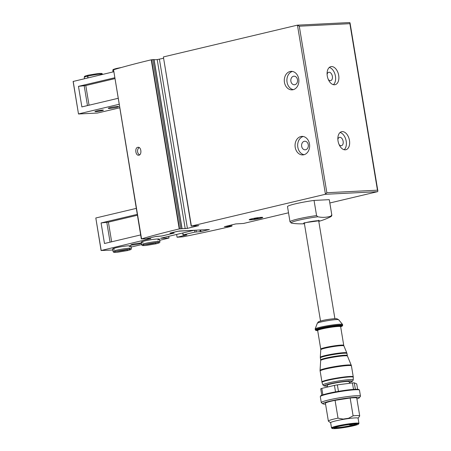 <?xml version="1.0" encoding="UTF-8"?>
<svg xmlns="http://www.w3.org/2000/svg" width="451" height="451" viewBox="0 0 451 451"><rect width="100%" height="100%" fill="white"/><g stroke="black" fill="none" stroke-linecap="round" stroke-linejoin="round"><path stroke-width="0.68" d="M137.69 147.336C134.624 147.883 135.531 155.64 138.609 155.206C141.997 155.336 141.467 146.846 138.068 147.28L137.69 147.336M139.184 147.584A3.974 3.123 -92.9 0 0 137.538 151.327A3.974 3.123 -92.9 0 0 139.613 154.834M229.384 225.444L229.536 226.385L231.414 226.334A198.581 17.651 -9.4 0 1 183.055 236.803L177.085 237.237L186.877 234.915L183.207 234.87L194.838 232.113L200.954 231.577L209.405 229.514L179.058 231.03L169.959 233.128L173.629 233.173L161.999 235.929L155.883 236.465L146.085 238.788L141.558 238.878A198.581 17.651 -9.4 0 1 179.227 228.945L187.407 228.375L198.812 225.601L191.382 226.058L325.25 194.308A1.325 1.043 87.1 0 0 325.447 194.229L297.457 25.16A1.325 1.043 87.1 0 0 297.401 25.16A1.325 1.043 87.1 0 0 297.248 25.183L163.386 56.939L191.382 226.058M141.332 238.985L113.562 69.758A198.581 17.651 -9.4 0 1 151.226 59.82L179.227 228.945M359.718 415.901L356.764 398.075A15.886 1.415 170.6 0 0 350.151 398.013L353.105 415.839A15.886 1.415 170.6 0 1 359.718 415.901A15.886 1.415 170.6 0 1 359.672 416.036L358.088 418.229M328.367 421.087L325.419 403.267A15.886 1.415 170.6 0 1 335.07 400.341L338.019 418.162A15.886 1.415 170.6 0 0 328.367 421.087A15.886 1.415 170.6 0 0 328.452 421.206L330.662 422.773M358.472 424.098L358.906 423.495A13.902 1.235 170.6 0 0 358.94 423.382L358.077 418.178A13.902 1.235 170.6 0 0 350.218 418.353A13.902 1.235 170.6 0 0 335.798 420.873A13.902 1.235 170.6 0 0 330.651 422.717L331.513 427.92A13.902 1.235 170.6 0 0 331.586 428.022L332.19 428.45A13.372 1.19 170.6 0 0 345.505 427.345A13.372 1.19 170.6 0 0 358.472 424.098A13.372 1.19 170.6 0 0 351.47 424.092A13.372 1.19 170.6 0 0 337.072 426.584A13.372 1.19 170.6 0 0 332.19 428.45M338.019 418.162L343.166 419.103A14.167 1.257 -9.4 0 1 348.516 418.28L353.105 415.839M338.442 391.35L337.371 384.872A19.066 1.697 170.6 0 0 334.439 385.391L335.51 391.874M321.783 395.234L320.717 388.818A19.066 1.697 170.6 0 1 321.8 388.39L322.865 394.834M355.365 389.298L354.294 382.843L356.724 383.902L357.62 389.303M354.294 382.843A19.066 1.697 170.6 0 0 352.44 382.933L353.511 389.399M290.01 221.802L287.501 206.648A21.18 1.883 -9.4 0 1 314.054 200.424L329.269 199.663A21.18 1.883 -9.4 0 1 329.298 199.731L331.806 214.885A21.18 1.883 170.6 0 0 331.778 214.817L330.966 216.102A63.918 39.023 76.7 0 1 317.786 216.762L316.563 215.578A21.18 1.883 170.6 0 0 290.01 221.802L291.256 223.053A63.918 39.023 -103.3 0 0 294.148 223.51A66.196 66.196 0 0 0 304.425 223.752M329.269 199.663L331.778 214.817M314.054 200.424L316.563 215.578M249.86 219.321A6.353 0.564 170.6 0 0 249.713 219.541A6.353 0.564 170.6 0 0 256.038 219.017A6.353 0.564 170.6 0 0 262.2 217.472A6.353 0.564 170.6 0 0 261.986 217.314M254.178 218.876L255.604 218.312L258.051 218.188L254.144 218.656M339.084 144.534A4.29 2.621 76.7 0 0 341.187 145.712A4.29 2.621 76.7 0 0 341.48 145.673A4.29 2.621 76.7 0 0 343.042 140.892A4.29 2.621 76.7 0 0 339.502 137.318A4.29 2.621 76.7 0 0 337.872 139.41M328.317 79.489A4.29 2.621 76.7 0 0 330.42 80.667A4.29 2.621 76.7 0 0 330.713 80.622A4.29 2.621 76.7 0 0 332.274 75.841A4.29 2.621 76.7 0 0 328.734 72.273A4.29 2.621 76.7 0 0 327.105 74.364M334.495 84.777A9.268 5.66 76.7 0 0 335.127 84.692A9.268 5.66 76.7 0 0 338.492 74.37A9.268 5.66 76.7 0 0 330.848 66.658A9.268 5.66 76.7 0 0 327.37 76.467A9.268 5.66 76.7 0 0 334.495 84.777M345.263 149.828A9.268 5.66 76.7 0 0 345.894 149.738A9.268 5.66 76.7 0 0 349.26 139.415A9.268 5.66 76.7 0 0 341.616 131.703A9.268 5.66 76.7 0 0 338.137 141.518A9.268 5.66 76.7 0 0 345.263 149.828M151.226 59.82L153.971 59.566M154.118 59.746L157.207 59.594L185.203 228.713M163.397 58.309L157.207 59.594M191.185 226.148L163.386 56.939M251.726 218.803A6.883 0.614 170.6 0 0 249.177 219.71A6.883 0.614 170.6 0 0 256.067 219.192A6.883 0.614 170.6 0 0 262.758 217.461A6.883 0.614 170.6 0 0 258.868 217.551A6.883 0.614 170.6 0 0 251.726 218.803M288.516 212.793L243.574 223.454L235.743 223.933L224.344 226.712L229.536 226.385M349.457 22.573A1.325 1.043 87.1 0 1 349.604 22.55A1.325 1.043 87.1 0 1 349.66 22.55L350.044 22.9L377.876 191.015L377.65 191.619A1.325 1.043 87.1 0 1 377.453 191.692L329.833 202.989M300.84 136.552A9.268 7.295 -92.9 0 0 295.117 146.688A9.268 7.295 -92.9 0 0 302.813 154.913A9.268 7.295 -92.9 0 0 309.634 145.29A9.268 7.295 -92.9 0 0 301.888 136.399A9.268 7.295 -92.9 0 0 300.84 136.552M290.072 71.5A9.268 7.295 -92.9 0 0 284.35 81.642A9.268 7.295 -92.9 0 0 292.045 89.862A9.268 7.295 -92.9 0 0 298.866 80.244A9.268 7.295 -92.9 0 0 291.12 71.354A9.268 7.295 -92.9 0 0 290.072 71.5M151.547 59.746L179.549 228.866M176.623 234.447L177.085 237.237M182.706 233.004L183.044 235.033M182.892 232.958L183.207 234.87M194.533 230.252L194.838 232.113M196.022 230.179L196.309 231.887M199.94 229.982L200.221 231.69M200.689 229.948L200.954 231.577M350.044 22.9L349.891 23.672L299.284 26.203L326.851 192.724L325.447 194.229M299.284 26.203L297.457 25.16M377.876 191.015L377.459 190.192L326.851 192.724M344.164 149.721A9.268 5.66 76.7 0 0 345.996 140.188A9.268 5.66 76.7 0 0 340.082 132.498M333.396 84.67A9.268 5.66 76.7 0 0 335.228 75.142A9.268 5.66 76.7 0 0 329.315 67.447M293.494 76.258A4.29 3.377 -92.9 0 0 290.844 80.954A4.29 3.377 -92.9 0 0 294.407 84.765A4.29 3.377 -92.9 0 0 297.564 80.312A4.29 3.377 -92.9 0 0 293.979 76.191A4.29 3.377 -92.9 0 0 293.494 76.258M304.262 141.31A4.29 3.377 -92.9 0 0 301.612 146A4.29 3.377 -92.9 0 0 305.175 149.811A4.29 3.377 -92.9 0 0 308.332 145.357A4.29 3.377 -92.9 0 0 304.746 141.236A4.29 3.377 -92.9 0 0 304.262 141.31M292.428 71.438A9.268 7.295 -92.9 0 0 286.909 80.842A9.268 7.295 -92.9 0 0 293.342 89.648M303.202 136.484A9.268 7.295 -92.9 0 0 297.677 145.887A9.268 7.295 -92.9 0 0 304.109 154.699M256.224 218.228L256.286 218.605M342.704 325.289L342.574 324.506A13.902 1.235 170.6 0 0 342.546 324.449A13.902 1.235 170.6 0 0 334.388 324.726A13.902 1.235 170.6 0 0 320.295 327.206A13.902 1.235 170.6 0 0 315.153 328.982A13.902 1.235 170.6 0 0 315.142 329.05L315.655 330.329L317.679 330.566A13.372 1.19 170.6 0 1 320.836 328.491A13.372 1.19 170.6 0 1 337.545 325.763A13.372 1.19 170.6 0 1 340.663 326.75L342.241 326.096L342.704 325.289A13.902 1.235 170.6 0 0 334.839 325.464A13.902 1.235 170.6 0 0 320.424 327.99A13.902 1.235 170.6 0 0 315.272 329.828M349.491 383.311L349.221 381.681A11.123 0.987 170.6 0 0 342.929 381.822A11.123 0.987 170.6 0 0 331.395 383.84A11.123 0.987 170.6 0 0 327.279 385.317L327.561 387.026M321.8 388.39L334.439 385.391M337.371 384.872L352.44 382.933M356.904 398.915A18.536 1.646 170.6 0 0 359.329 397.799L360.417 396.294A19.861 1.765 170.6 0 0 360.467 396.125A19.861 1.765 170.6 0 0 349.237 396.378A19.861 1.765 170.6 0 0 328.638 399.981A19.861 1.765 170.6 0 0 321.287 402.613A19.861 1.765 170.6 0 0 321.388 402.754L322.905 403.831A18.536 1.646 170.6 0 0 325.554 404.102M359.329 397.799A18.536 1.646 170.6 0 0 349.626 397.793A18.536 1.646 170.6 0 0 329.67 401.243A18.536 1.646 170.6 0 0 322.905 403.831M335.07 400.341L350.151 398.013M358.94 423.382A13.902 1.235 170.6 0 0 351.081 423.557A13.902 1.235 170.6 0 0 336.66 426.077A13.902 1.235 170.6 0 0 331.513 427.92M338.216 426.528A11.517 1.026 170.6 0 0 333.982 427.954A11.517 1.026 170.6 0 0 345.477 427.182A11.517 1.026 170.6 0 0 356.617 424.205A11.517 1.026 170.6 0 0 349.7 424.492A11.517 1.026 170.6 0 0 338.216 426.528M334.586 427.587A10.987 0.975 170.6 0 0 345.387 426.612A10.987 0.975 170.6 0 0 355.924 424.058M353.02 424.244A10.987 0.975 -9.4 0 1 350.574 424.825L349.322 424.836L353.003 424.143M119.622 107.84L97.422 113.043L78.497 113.99L73.113 81.468L113.652 71.788M78.497 113.99L73.192 81.383M78.575 113.911L119.036 104.311M114.785 78.654L85.786 85.532L78.468 86.355L81.873 106.91L118.044 98.329M78.468 86.355L114.644 77.775M96.537 110.985A4.29 0.383 170.6 0 0 94.947 111.555A4.29 0.383 170.6 0 0 99.243 111.228A4.29 0.383 170.6 0 0 103.414 110.151A4.29 0.383 170.6 0 0 100.985 110.207A4.29 0.383 170.6 0 0 96.537 110.985M110.202 107.631A5.294 0.474 170.6 0 0 108.24 108.33A5.294 0.474 170.6 0 0 113.539 107.93A5.294 0.474 170.6 0 0 118.686 106.599A5.294 0.474 170.6 0 0 115.693 106.667A5.294 0.474 170.6 0 0 110.202 107.631M88.035 77.865L87.748 76.129A9.268 0.823 -9.4 0 1 97.331 74.46A9.268 0.823 -9.4 0 1 102.529 74.347C101.678 73.609 103.51 73.209 98.098 73.536L88.08 75.204L87.748 76.129M87.894 77.899L87.607 76.163L87.99 75.227C83.08 76.591 84.771 76.405 84.247 77.375A9.268 0.823 -9.4 0 1 87.607 76.163M150.741 238.556L101.193 250.508L112.823 250.001M136.264 208.385L95.809 217.985L101.193 250.508M137.256 214.372L101.08 222.952L104.485 243.506L140.661 234.926M131.123 247.075L141.614 244.583M159.693 240.298L169.007 238.027L160.562 238.258L194.234 230.269L177.919 231.239L170.365 233.032L174.199 233.066L161.751 236.02L155.471 236.561L146.496 238.692L150.775 238.748M143.125 242.373A9.268 0.823 -9.4 0 1 141.219 242.193A9.268 0.823 -9.4 0 1 150.228 239.864A9.268 0.823 -9.4 0 1 159.502 239.165A9.268 0.823 -9.4 0 1 157.754 239.955M114.56 249.149A9.268 0.823 -9.4 0 1 112.649 248.969A9.268 0.823 -9.4 0 1 121.657 246.641A9.268 0.823 -9.4 0 1 130.937 245.942A9.268 0.823 -9.4 0 1 129.189 246.731M139.342 243.901A5.294 0.474 -9.4 0 1 133.846 244.865A5.294 0.474 -9.4 0 1 130.852 244.932A5.294 0.474 -9.4 0 1 135.999 243.602A5.294 0.474 -9.4 0 1 141.304 243.202A5.294 0.474 -9.4 0 1 139.342 243.901M168.725 236.318L169.007 238.027M95.809 217.985L101.109 250.587M101.08 222.952L108.398 222.134L137.403 215.251M126.714 249.488L127.503 250.581M126.759 249.482L127.605 250.559C132.509 249.194 130.824 249.38 131.348 248.411A9.268 0.823 170.6 0 0 122.069 249.11A9.268 0.823 170.6 0 0 113.06 251.438C113.917 252.177 112.079 252.577 117.491 252.244L127.509 250.581M155.285 242.711L156.074 243.805L146.056 245.468C140.644 245.801 142.482 245.4 141.625 244.662A9.268 0.823 170.6 0 1 150.634 242.334A9.268 0.823 170.6 0 1 159.913 241.635C159.389 242.604 161.075 242.418 156.17 243.782L155.358 242.914A7.413 0.66 170.6 0 0 156.621 242.587M113.562 69.758L141.558 238.878M317.786 216.762A20.261 1.804 170.6 0 0 291.256 223.053M318.789 221.373A66.196 66.196 0 0 0 330.397 216.892A20.261 1.804 170.6 0 0 330.966 216.102M318.784 221.34A8.174 0.727 170.6 0 0 316.596 220.804A8.174 0.727 170.6 0 0 306.511 222.456A8.174 0.727 170.6 0 0 303.54 223.606A8.174 0.727 170.6 0 0 304.414 223.719M349.891 23.672L377.459 190.192M377.453 191.692L325.25 194.308M231.532 224.936L231.729 226.143M228.296 225.703L228.437 226.554M229.689 225.37L229.847 226.312M230.416 225.201L230.579 226.199M152.816 59.566L180.812 228.685M153.966 59.509L181.962 228.629M159.412 59.256L187.407 228.375M321.315 321.907A10.841 0.964 170.6 0 0 317.307 323.294C318.727 321.625 317.053 322.07 322.335 320.565C325.678 319.742 329.771 319.111 334.603 318.671L336.869 318.739L338.673 319.759A10.841 0.964 170.6 0 0 332.308 319.973A10.841 0.964 170.6 0 0 321.315 321.907M340.471 326.558A12.177 1.082 170.6 0 0 335.95 326.05A12.177 1.082 170.6 0 0 321.569 328.452A12.177 1.082 170.6 0 0 317.792 330.312M340.443 326.547L340.73 326.383L340.652 326.699A11.653 1.037 170.6 0 0 334.067 326.845A11.653 1.037 170.6 0 0 321.98 328.959A11.653 1.037 170.6 0 0 317.667 330.504L317.493 330.228L317.814 330.29M340.652 326.699L343.735 345.319A11.653 1.037 170.6 0 0 337.145 345.466A11.653 1.037 170.6 0 0 325.064 347.58A11.653 1.037 170.6 0 0 320.751 349.125L317.667 330.504M343.735 345.319L343.893 345.872A11.72 1.043 170.6 0 0 337.162 346.052A11.72 1.043 170.6 0 0 325.12 348.166A11.72 1.043 170.6 0 0 320.779 349.7L320.751 349.125M343.893 345.872L346.796 352.896A13.434 1.195 170.6 0 0 339.084 353.11A13.434 1.195 170.6 0 0 325.272 355.529A13.434 1.195 170.6 0 0 320.295 357.288L320.655 359.915A13.502 1.201 170.6 0 1 325.661 358.128A13.502 1.201 170.6 0 1 339.665 355.676A13.502 1.201 170.6 0 1 347.304 355.506L346.971 353.499A13.502 1.201 170.6 0 0 339.332 353.669A13.502 1.201 170.6 0 0 325.329 356.121A13.502 1.201 170.6 0 0 320.323 357.908M347.304 355.506L347.456 356.059A13.569 1.206 170.6 0 0 339.665 356.267A13.569 1.206 170.6 0 0 325.712 358.714A13.569 1.206 170.6 0 0 320.684 360.49L320.655 359.915M347.456 356.059L351.256 365.248A15.819 1.404 170.6 0 0 342.174 365.496A15.819 1.404 170.6 0 0 325.915 368.349A15.819 1.404 170.6 0 0 320.052 370.418L322.014 382.431A15.847 1.409 170.6 0 1 327.877 380.311A15.847 1.409 170.6 0 1 344.423 377.425A15.847 1.409 170.6 0 1 353.274 377.256L353.24 376.777A15.886 1.415 170.6 0 0 344.254 376.98A15.886 1.415 170.6 0 0 327.776 379.86A15.886 1.415 170.6 0 0 321.89 381.963M351.256 365.248L351.43 365.851A15.886 1.415 170.6 0 0 342.444 366.054A15.886 1.415 170.6 0 0 325.966 368.935A15.886 1.415 170.6 0 0 320.08 371.043M322.905 384.957L324.066 385.96L327.403 386.084A14.077 1.252 170.6 0 1 329.574 383.931A14.077 1.252 170.6 0 1 347.924 380.999A14.077 1.252 170.6 0 1 349.345 382.442L352.496 381.236L353.246 379.934A15.379 1.37 170.6 0 0 344.654 380.097A15.379 1.37 170.6 0 0 328.593 382.899A15.379 1.37 170.6 0 0 322.905 384.957L322.014 382.431M358.849 389.822A19.331 1.719 170.6 0 0 348.476 389.889A19.331 1.719 170.6 0 0 327.888 393.464M327.651 393.999A19.861 1.765 170.6 0 0 320.295 396.632L320.723 395.786C321.14 395.651 320.498 395.296 327.854 393.469C337.263 391.355 346.058 389.98 354.221 389.354L358.804 389.489L359.475 390.143A19.861 1.765 170.6 0 0 348.245 390.397A19.861 1.765 170.6 0 0 327.651 393.999M89.044 105.207L85.786 85.532M87.471 105.579L84.196 85.797M113.032 71.934L112.812 70.598A9.268 0.823 -9.4 0 1 113.387 70.198M108.398 222.134L111.656 241.804M106.808 222.394L110.083 242.181M126.793 249.691A7.413 0.66 170.6 0 0 128.056 249.364M116.482 251.28A7.413 0.66 170.6 0 0 126.754 249.702M145.053 244.504A7.413 0.66 170.6 0 0 155.319 242.926M330.397 216.892C331.468 216.418 331.936 215.747 331.806 214.885M231.746 224.886L231.961 226.16M154.079 59.515L182.074 228.64M349.604 22.55L297.401 25.16M304.233 222.619L304.019 223.251L306.624 222.45L319.009 220.764L318.603 220.24M304.318 223.11L320.526 321.039M318.682 220.736L334.896 318.66M317.307 323.294L315.153 328.982M338.673 319.759L342.546 324.449M320.779 349.7L320.295 357.288M346.796 352.896L346.971 353.499M320.684 360.49L320.052 370.418M351.43 365.851L353.24 376.777M353.246 379.934L353.274 377.256M320.295 396.632L321.287 402.613M359.475 390.143L360.467 396.125M349.322 424.836L349.271 424.549M84.467 78.711L84.247 77.375M121.505 67.464L116.651 68.428M112.812 70.598C113.336 69.629 111.645 69.815 116.555 68.451M112.649 248.969L113.06 251.438M130.937 245.942L131.348 248.411M129.516 248.715L130.018 249.341C131.128 248.456 112.271 251.788 114.622 251.889L114.887 251.134M141.219 242.193L141.625 244.662M159.502 239.165L159.913 241.635M158.087 241.939L158.583 242.565C159.693 241.68 140.836 245.011 143.187 245.113L143.457 244.357"/></g></svg>
